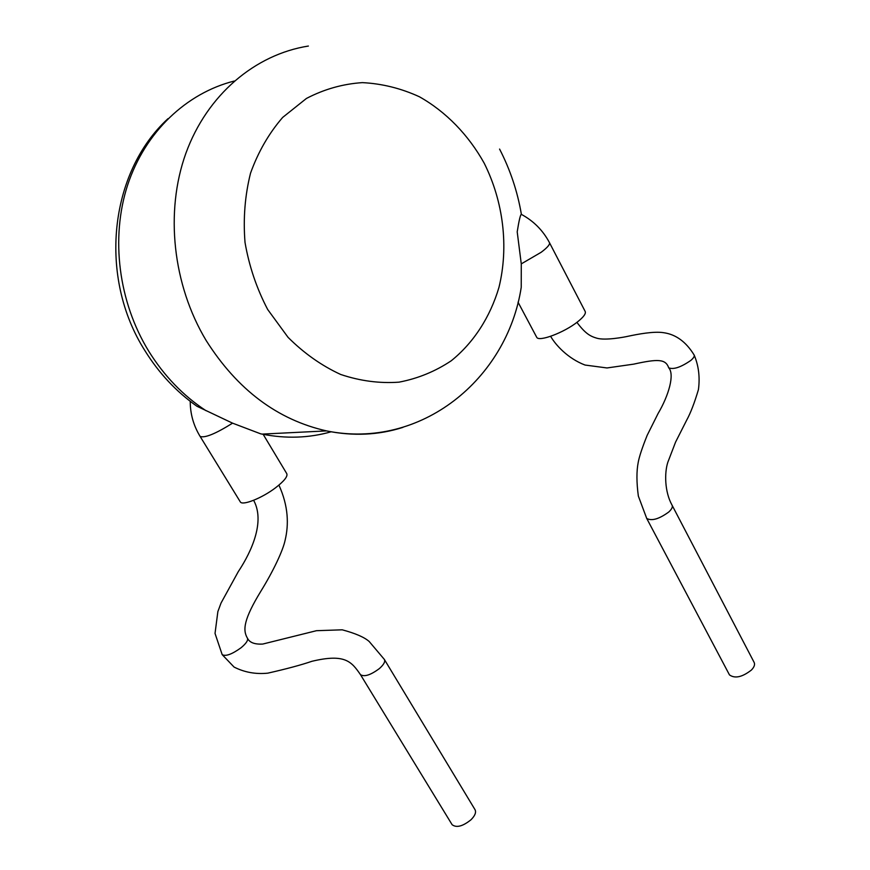 <?xml version="1.0" encoding="UTF-8"?>
<svg xmlns="http://www.w3.org/2000/svg" width="870" height="870" viewBox="0 0 870 870"><rect width="100%" height="100%" fill="white"/><g stroke="black" fill="none" stroke-linecap="round" stroke-linejoin="round"><path stroke-width="1.3" d="M278.922 485.101C288.59 506.405 288.796 524.817 285.132 540.172C282.967 550.677 273.126 571.383 260.924 591.121C243.741 619.277 242.621 629.989 247.33 638.004L247.395 638.08C248.385 640.157 246.275 643.387 241.055 647.758C231.953 654.316 225.656 656.6 222.176 654.631L215.031 633.425L217.87 611.567L221.056 603.008L238.304 571.601C246.46 559.356 267.014 524.664 253.638 500.293M247.558 638.384C249.646 642.604 254.703 644.496 262.729 644.061L316.473 630.696L342.225 629.815C355.406 633.349 364.399 637.242 369.195 641.505L384.355 659.427L474.976 809.6C476.401 812.243 475.085 815.625 471.029 819.736C462.764 826.369 456.467 828.022 452.117 824.706L360.474 674.652C351.447 661.57 345.064 653.392 311.906 661.298C301.172 664.974 286.458 668.932 267.764 673.162C255.747 674.38 244.524 672.358 234.084 667.072L222.176 654.631M240.174 501.664L240.348 501.946C242.48 505.883 262.044 498.097 275.453 487.852C284.294 481.012 288.046 476.238 286.708 473.541L263.229 434.434M260.576 433.793L232.562 423.157L196.924 406.246C176.197 391.609 158.895 373.132 145.007 350.795C98.321 277.639 108.859 173.032 167.986 118.668M694.043 354.829C694.771 356.08 693.694 357.951 690.813 360.43C680.895 367.271 673.532 369.739 668.736 367.836L668.551 367.488M694.216 355.178C698.654 365.715 700.067 377.178 698.436 389.575C694.521 402.799 690.617 412.945 686.756 420.003L675.588 442.069L667.812 462.318C664.408 472.747 664.582 491.702 671.999 505.068L754.029 662.2C755.214 664.343 754.355 666.953 751.441 670.02C742.262 677.164 734.943 678.796 729.473 674.902L646.508 518.031M536.496 336.897L536.757 337.375C539.052 342.008 564.162 332.568 577.484 321.922C583.792 316.908 586.315 313.341 585.064 311.232L549.557 242.839M402.864 427.398C378.493 435.163 353.046 436.327 326.522 430.9C421.189 450.062 507.166 378.918 521.228 287.35L521.271 263.882L541.151 252.289C547.654 247.417 550.384 244.122 549.34 242.415C542.837 230.267 533.495 220.915 521.337 214.346M260.717 433.847L263.153 434.304M499.576 149.075C510.222 169.726 517.487 191.433 521.358 214.216C520.347 214.803 518.966 220.686 517.204 231.855L521.271 263.882M384.355 659.427C385.464 661.559 383.822 664.593 379.44 668.53C370.685 675.055 364.367 677.099 360.474 674.663M190.225 401.298C190.236 413.924 193.542 425.647 200.143 436.457C204.918 438.165 215.727 433.728 232.562 423.157M672.01 505.078C672.967 506.786 671.879 509.102 668.736 512.028C659.068 519.064 651.728 521.206 646.725 518.444L646.714 518.433M484.188 163.168C468.43 134.915 446.06 111.784 419.405 96.766C401.005 88.327 381.984 83.618 362.355 82.628C342.791 83.933 324.14 89.208 306.436 98.451L282.674 117.417C268.873 133.371 258.151 151.967 250.517 173.228C244.938 195.543 243.1 218.631 245.025 242.48C249.124 266.166 256.672 288.503 267.688 309.502L288.057 337.342C304.054 353.296 321.596 365.672 340.681 374.47C360.191 380.995 379.635 383.561 399.004 382.158C417.894 378.548 435.315 371.414 451.269 360.756C473.737 342.595 490.158 317.093 498.967 287.372C508.852 246.971 503.523 201.84 484.188 163.168M331.274 431.748C309.035 438.088 285.98 438.871 262.098 434.108L326.522 430.9C277.454 419.829 237.336 389.706 206.168 340.529C172.782 284.936 164.756 211.997 185.865 153.327C207.147 94.678 255.193 54.44 308.382 46.045M234.247 81.04C186.474 93.046 145.159 131.925 127.662 184.962C110.359 238.043 118.548 301.944 148.661 351.078C164.06 375.84 183.178 395.709 206.005 410.694M200.143 436.457L240.348 501.946M550.623 336.309C555.441 344.759 567.718 358.473 585.031 365.041L606.999 367.956L633.664 364.149C657.883 358.81 665.615 358.886 668.704 367.792M668.736 367.836C674.761 374.383 668.834 395.35 658.035 413.609L647.171 435.326C642.267 447.561 639.287 456.543 638.232 462.285C636.47 471.181 636.514 482.448 638.352 496.085L646.725 518.444M518.041 302.184L536.757 337.375M576.908 322.357C585.717 334.102 590.589 336.353 596.95 338.234C605.466 340.67 624.301 337.147 628.347 336.201C637.286 334.319 653.87 331.046 663.766 332.721C675.881 334.439 685.962 341.801 694.021 354.808"/></g></svg>
